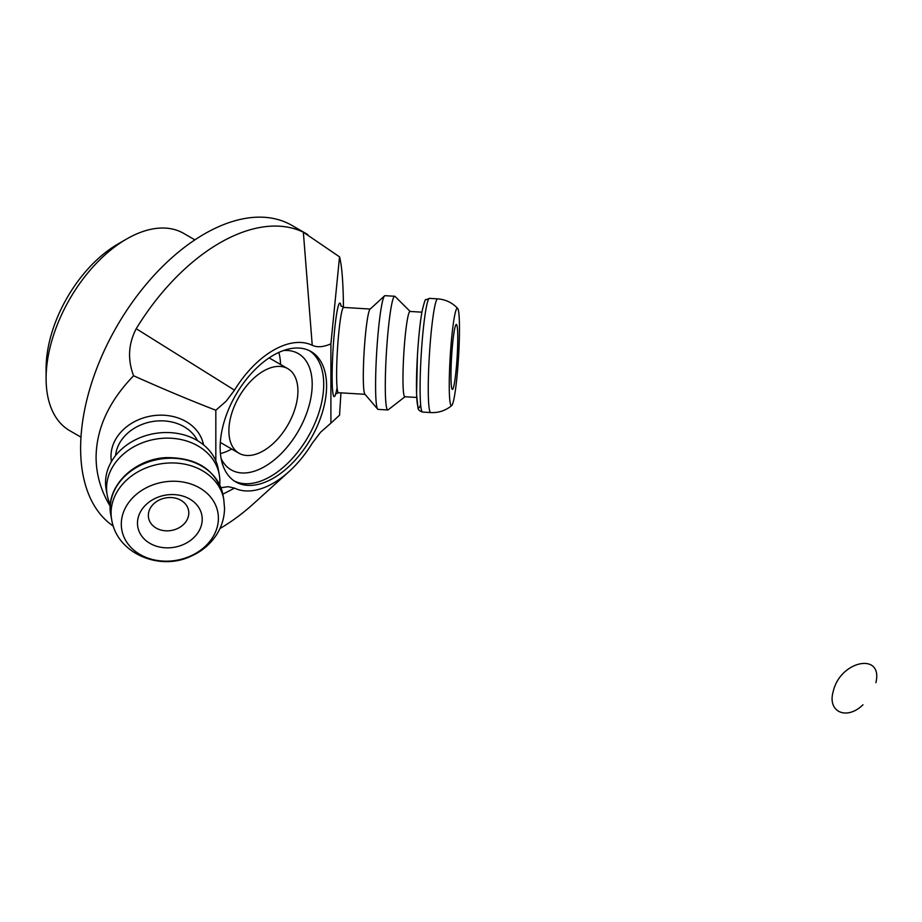 <?xml version="1.0" encoding="UTF-8"?>
<svg xmlns="http://www.w3.org/2000/svg" width="922" height="922" viewBox="0 0 922 922"><rect width="100%" height="100%" fill="white"/><g stroke="black" fill="none" stroke-linecap="round" stroke-linejoin="round"><path stroke-width="1.38" d="M297.921 391.02A48.82 28.19 120 0 0 287.814 368.673A48.82 28.19 120 0 0 250.196 381.754A48.82 28.19 120 0 0 228.887 430.885A48.82 28.19 120 0 0 238.994 453.232A48.82 28.19 120 0 0 276.612 440.151A48.82 28.19 120 0 0 297.921 391.02M220.969 487.703L228.31 486.689L234.499 488.13A81.367 46.976 120 0 0 289.059 471.557A81.367 46.976 120 0 0 312.235 443.252L320.625 432.176L330.906 423.163L330.906 343.814C323.426 347.121 317.203 347.617 312.235 345.277A81.367 46.976 120 0 0 234.499 390.167L226.109 401.243L215.829 410.244C189.99 400.252 162.583 388.75 133.598 375.761C127.466 359.58 128.331 343.894 136.214 328.705A174.938 101.005 -60 0 1 303.361 232.206L339.538 256.858C341.912 265.732 343.215 282.581 343.457 307.406M330.906 423.163L339.538 415.177L340.944 392.853M110.248 506.328C100.867 490.769 96.142 474.392 96.084 457.185C96.418 428.442 108.934 401.289 133.598 375.761M215.829 410.244L215.829 460.942M326.584 385.984A75.27 43.449 120 0 0 311.002 351.524A75.27 43.449 120 0 0 252.997 371.693A75.27 43.449 120 0 0 220.151 447.435A75.27 43.449 120 0 0 235.732 481.883A75.27 43.449 120 0 0 293.738 461.726A75.27 43.449 120 0 0 326.584 385.984M339.538 256.858L330.906 343.814M289.059 471.557L253.538 503.7A174.938 101.005 -60 0 1 219.955 528.513M307.764 234.557L291.79 225.337A174.938 101.005 120 0 0 156.982 272.209A174.938 101.005 120 0 0 80.617 448.265A174.938 101.005 120 0 0 113.314 526.128M404.977 396.748L388.174 409.829A56.957 4.864 -86.5 0 1 387.793 409.967L378.089 409.38A56.957 4.864 -86.5 0 1 377.674 409.126L364.882 394.143A42.723 3.642 -86.5 0 1 363.314 376.222A42.723 3.642 -86.5 0 1 365.561 333.626A42.723 3.642 -86.5 0 1 370.033 309.193L384.543 295.87A56.957 4.864 -86.5 0 1 384.981 295.674L394.697 296.262A56.957 4.864 -86.5 0 1 395.054 296.446L410.152 311.463M148.35 515.421A20.342 16.515 169.7 0 0 148.557 517.841A20.342 16.515 169.7 0 0 170.063 530.669A20.342 16.515 169.7 0 0 188.803 512.966A20.342 16.515 169.7 0 0 188.584 510.558A20.342 16.515 169.7 0 0 167.089 497.719A20.342 16.515 169.7 0 0 148.35 515.421M137.482 523.166A32.547 26.427 -10.3 0 1 169.855 494.63A32.547 26.427 -10.3 0 1 202.218 519.247A32.547 26.427 -10.3 0 1 169.855 547.783A32.547 26.427 -10.3 0 1 137.482 523.166M121.301 524.157A48.82 39.646 169.7 0 0 169.855 561.072A48.82 39.646 169.7 0 0 218.399 518.256A48.82 39.646 169.7 0 0 169.855 481.342A48.82 39.646 169.7 0 0 121.301 524.157M219.713 484.765A56.957 46.25 169.7 0 0 219.862 481.33A56.957 46.25 169.7 0 0 219.252 474.565A56.957 46.25 169.7 0 0 159.068 438.642A56.957 46.25 169.7 0 0 106.572 488.199A56.957 46.25 169.7 0 0 107.183 494.964A56.957 46.25 169.7 0 0 110.352 504.668M219.252 474.565L218.237 468.952A56.957 46.25 169.7 0 0 158.042 433.029A56.957 46.25 169.7 0 0 105.546 482.598A56.957 46.25 169.7 0 0 106.157 489.363L107.183 494.964M457.773 338.259A32.547 2.778 -86.5 0 1 455.791 373.214A32.547 2.778 -86.5 0 1 452.16 389.291A32.547 2.778 -86.5 0 1 450.962 375.634A32.547 2.778 -86.5 0 1 452.679 343.145A32.547 2.778 -86.5 0 1 456.09 324.556A32.547 2.778 -86.5 0 1 457.773 338.259M459.467 328.912A48.82 4.172 -86.5 0 1 456.886 377.72A48.82 4.172 -86.5 0 1 451.757 405.53A48.82 4.172 -86.5 0 1 449.44 373.422A48.82 4.172 -86.5 0 1 454.362 317.076A48.82 4.172 -86.5 0 1 457.658 308.397A48.82 4.172 -86.5 0 1 459.467 328.912M416.709 397.451L404.839 396.737A42.723 3.642 -86.5 0 1 402.972 378.619A42.723 3.642 -86.5 0 1 405.38 334.352A42.723 3.642 -86.5 0 1 410.013 311.452L421.884 312.178M387.793 409.967A56.957 4.864 -86.5 0 1 385.292 385.822A56.957 4.864 -86.5 0 1 388.519 326.78A56.957 4.864 -86.5 0 1 394.697 296.262M377.674 409.126A56.957 4.864 -86.5 0 1 375.588 385.223A56.957 4.864 -86.5 0 1 378.573 328.439A56.957 4.864 -86.5 0 1 384.543 295.87M194.899 239.87L183.605 233.347A113.913 65.773 120 0 0 126.648 238.994A113.913 65.773 120 0 0 46.1 378.504A113.913 65.773 120 0 0 69.692 430.655L80.986 437.166M46.1 378.504L46.1 368.546A101.708 58.72 120 0 1 118.016 243.973L126.648 238.994M234.326 481.007A75.27 43.449 120 0 0 291.79 459.064A75.27 43.449 120 0 0 323.714 384.324A75.27 43.449 120 0 0 309.527 350.74M221.107 458.499A67.133 38.759 120 0 0 231.168 469.863A67.133 38.759 120 0 0 282.904 451.872A67.133 38.759 120 0 0 312.201 384.324A67.133 38.759 120 0 0 298.302 353.587A67.133 38.759 120 0 0 283.434 350.556M220.427 453.589A67.133 38.759 120 0 0 231.722 449.037M280.542 364.478A67.133 38.759 120 0 0 278.836 352.423M875.9 682.66C883.368 651.693 840.069 660.648 833.223 691.488C827.115 711.991 846.684 720.75 862.969 704.788M136.214 328.705L234.499 390.167M203.497 444.83A46.792 37.986 169.7 0 0 153.951 415.592A46.792 37.986 169.7 0 0 110.986 456.286A46.792 37.986 169.7 0 0 111.447 461.588M341.071 306.104A46.792 3.988 93.5 0 0 337.026 311.624A46.792 3.988 93.5 0 0 332.139 376.925A46.792 3.988 93.5 0 0 337.095 387.689M222.824 494.204L234.499 488.13M303.361 232.206L312.235 345.277M115.596 455.537A42.723 34.69 -10.3 0 1 151.727 421.677A42.723 34.69 -10.3 0 1 197.481 440.635M335.424 394.109L338.489 392.703A42.723 3.642 -86.5 0 1 336.611 374.597A42.723 3.642 -86.5 0 1 341.071 315.186A42.723 3.642 -86.5 0 1 343.664 307.429L340.794 305.666M111.089 513.012A56.957 46.25 169.7 0 0 111.7 519.778C117.036 553.523 159.356 571.029 190.37 556.496C201.319 551.805 209.997 544.614 216.416 534.933C221.66 526.785 224.357 517.945 224.542 508.391L223.769 499.367A56.957 46.25 169.7 0 0 167.735 463.063A56.957 46.25 169.7 0 0 111.089 513.012M110.836 515.052C104.878 487.68 133.517 458.753 166.628 457.612C197.147 457.577 215.909 469.92 222.905 494.653A56.957 46.25 169.7 0 0 166.87 458.349A56.957 46.25 169.7 0 0 110.225 508.287A56.957 46.25 169.7 0 0 110.836 515.052L111.7 519.778M451.757 405.53C445.695 410.59 438.699 412.929 430.77 412.572A56.957 4.864 -86.5 0 1 428.257 388.427A56.957 4.864 -86.5 0 1 434.216 309.216A56.957 4.864 -86.5 0 1 437.662 298.866L429.491 298.371A56.957 4.864 -86.5 0 0 426.045 308.72A56.957 4.864 -86.5 0 0 420.086 387.932A56.957 4.864 -86.5 0 0 422.599 412.076C419.556 411.143 418 409.599 417.92 407.443L416.571 394.247L417.424 355.569C418.553 337.187 420.086 322.435 422.046 311.313C424.201 302.278 425.491 298.428 425.906 299.788L429.491 298.371M420.628 404.332A52.888 4.518 -86.5 0 1 416.514 379.737A52.888 4.518 -86.5 0 1 421.999 311.797M220.312 442.445L238.994 453.232M269.132 357.886L287.814 368.673M370.206 309.043L343.664 307.429M365.031 394.316L338.489 392.703M222.905 494.653L223.769 499.367M457.658 308.397C452.241 302.647 445.58 299.466 437.662 298.866M430.77 412.572L422.599 412.076"/></g></svg>
